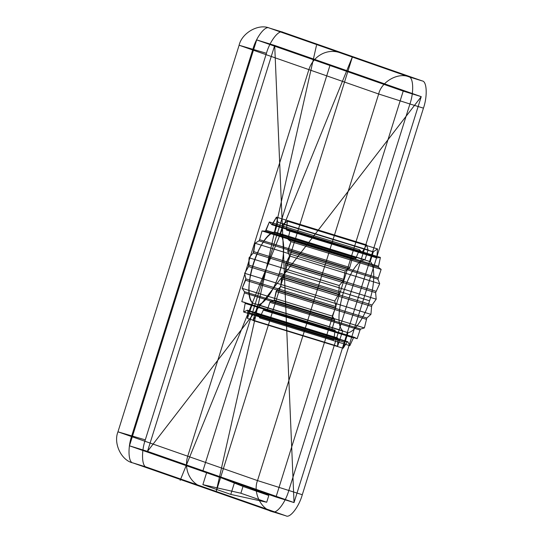 <?xml version="1.0" encoding="UTF-8"?>
<svg xmlns="http://www.w3.org/2000/svg" width="543" height="543" viewBox="0 0 543 543"><rect width="100%" height="100%" fill="white"/><g stroke="black" fill="none" stroke-linecap="round" stroke-linejoin="round"><path stroke-width="0.41" stroke-dasharray="2.71 2.04" d=""/><path stroke-width="0.81" d="M366.593 244.886L368.073 249.97L364.991 259.792C349.638 260.579 330.857 320.506 342.735 330.809L337.597 346.224L337.95 338.547L337.603 337.956L333.748 339.742L335.146 330.219L331.922 329.391L334.549 320.662L334.576 319.454L332.275 316.094L335.961 306.632L334.773 301.032L338.764 294.286L339.212 285.537L343.366 280.745L345.178 270.998L349.135 268.575L349.767 267.461L352.149 258.692L355.556 258.868L359.507 249.726L362.059 252.475L366.593 244.886L276.455 217.132L277.928 222.216L274.853 232.037C259.5 232.825 240.719 292.752 252.597 303.055L247.459 318.463L247.812 310.786L247.465 310.202L243.61 311.987L245.171 303.401L245.002 302.465L241.784 301.636L244.411 292.908L244.438 291.7L242.13 288.34L245.823 278.871L244.635 273.278L248.626 266.532L249.067 257.782L253.228 252.99L255.04 243.244L258.997 240.82L259.629 239.707L262.011 230.938L265.418 231.114L269.362 221.972L271.921 224.721L276.455 217.132L272.566 224.279L362.704 252.033M355.556 258.868L265.418 231.114L262.011 230.938L259.629 239.707L349.767 267.461M334.576 319.454L244.438 291.7L242.13 288.34L332.275 316.094M347.187 341.947L343.128 348.26L347.968 332.642L257.83 304.881C264.142 304.671 274.853 288.876 279.428 273.034C284.708 257.436 285.034 238.01 280.086 233.863L283.161 224.042L287.383 221.164L286.412 229.39L286.677 230.157L290.254 229.675L288.136 238.431L288.204 239.517L291 241.635L287.79 251.443L289.555 255.97L285.475 264.882L286.052 271.425L281.932 277.256L280.792 286.609L276.686 290.261L274.249 300.184L270.523 301.317L269.864 302.295L267.007 310.935L263.986 309.462L263.321 310.094L259.703 317.92L257.66 313.963L257.049 314.193L252.984 320.506L257.83 304.881L252.984 320.506L257.049 314.193L347.187 341.947L347.798 341.717L257.66 313.963L259.703 317.92L263.321 310.094L353.459 337.848L349.841 345.674L347.798 341.717M347.968 332.642C354.28 332.425 364.991 316.63 369.566 300.788C374.846 285.19 375.172 265.765 370.224 261.617L373.306 251.796L377.521 248.918L376.815 257.918L380.392 257.43L378.342 267.271L381.138 269.389L377.928 279.197L379.693 283.724L375.613 292.636L376.19 299.179L372.07 305.017L371.595 306.395L281.457 278.634L280.792 286.609L370.93 314.363L366.824 318.015L276.686 290.261L280.792 286.609M129.472 445.817L147.499 451.362L274.704 45.449L421.239 96.654L294.034 502.574L234.719 481.845L268.819 495.481L266.701 502.248L240.882 493.227L202.872 484.655L206.808 472.091L147.499 451.362L274.704 45.449L256.676 39.897L403.211 91.102L421.239 96.654L274.704 45.449L294.034 502.574L147.499 451.362L421.239 96.654L294.034 502.574L276.007 497.021L129.472 445.817L256.676 39.897M145.293 439.871L266.443 53.282L239.11 45.232L117.96 431.821L257.518 480.589L302.295 494.734C298.942 506.829 289.976 518.436 286.005 515.85L272.477 511.689C260.993 509.334 252.766 492.23 257.518 480.589L378.668 94C381.403 81.735 397.965 72.267 408.77 76.773L422.291 80.941C426.947 81.369 427.579 96.328 423.445 108.152L409.924 103.984L288.774 490.573C285.421 502.662 276.455 514.275 272.477 511.689L132.926 462.921L146.447 467.082C141.791 466.654 141.16 451.688 145.293 439.871L117.96 431.821C113.209 443.461 121.435 460.566 132.926 462.921C128.27 462.493 127.639 447.527 131.773 435.71L252.923 49.121C256.276 37.033 265.242 25.419 269.219 28.005C258.407 23.492 241.845 32.967 239.11 45.232L378.668 94L409.924 103.984C414.058 92.167 413.427 77.201 408.77 76.773L269.219 28.005L282.74 32.173L422.291 80.941M240.882 493.227L243.006 486.46L206.808 472.091L202.872 484.655L230.782 494.408L266.701 502.248M334.549 320.662L244.411 292.908L241.784 301.636L335.146 330.219M366.824 318.015L364.387 327.938L360.661 329.072L360.002 330.049L357.145 338.689L354.124 337.217L263.986 309.462L267.007 310.935L269.864 302.295L360.002 330.049M366.233 319.243L276.095 291.489L274.249 300.184L364.387 327.938M377.521 248.918L287.383 221.164L283.337 224.211L373.475 251.966M339.165 292.881L249.027 265.127L249.067 257.782L339.212 285.537M334.773 301.032L244.635 273.278L245.823 278.871L335.961 306.632M335.73 307.996L245.592 280.242L242.13 288.34M337.95 338.547L247.812 310.786L247.459 318.463L337.597 346.224M375.932 291.231L285.794 263.477L289.555 255.97L287.79 251.443L377.928 279.197M381.138 269.389L291 241.635L288.204 239.517L378.342 267.271M376.815 257.918L286.677 230.157L290.254 229.675L380.392 257.43M370.224 261.617L280.086 233.863A37.983 13.853 107.1 0 1 279.428 273.034A37.983 13.853 107.1 0 1 257.83 304.881M356.228 258.054L266.084 230.3L269.362 221.972L359.507 249.726M338.764 294.286L248.626 266.532L244.635 273.278M352.149 258.692L262.011 230.938M331.922 329.391L241.784 301.636M378.274 266.185L288.136 238.431L290.254 229.675M369.566 300.788L279.428 273.034M342.735 330.809L252.597 303.055L247.459 318.463M349.841 345.674L259.703 317.92M230.782 494.408L234.719 481.845L206.808 472.091L234.719 481.845L230.782 494.408L202.872 484.655M333.748 339.742L243.61 311.987L247.465 310.202L337.603 337.956M372.07 305.017L281.932 277.256L286.052 271.425L285.475 264.882L375.613 292.636M266.443 53.282C269.796 41.193 278.763 29.58 282.74 32.173M379.693 283.724L289.555 255.97M335.309 331.155L245.171 303.401L243.61 311.987M354.124 337.217L353.459 337.848M371.595 306.395L370.93 314.363M376.557 257.144L286.412 229.39L287.383 221.164M368.073 249.97L277.928 222.216L274.853 232.037L364.991 259.792M362.059 252.475L271.921 224.721L269.362 221.972M344.893 342.463L254.755 314.702M243.006 486.46L268.819 495.481M345.178 270.998L255.04 243.244L253.771 251.667L343.909 279.421M357.145 338.689L267.007 310.935M373.306 251.796L283.161 224.042L280.086 233.863M339.66 340.631L249.522 312.877M343.128 348.26L252.984 320.506M378.064 277.894L287.926 250.14L291 241.635M349.135 268.575L258.997 240.82L255.04 243.244M376.19 299.179L286.052 271.425M146.447 467.082L286.005 515.85M403.211 91.102L276.007 497.021M343.366 280.745L253.228 252.99L249.067 257.782M360.661 329.072L270.523 301.317L274.249 300.184M302.295 494.734L423.445 108.152M202.702 487.302L216.223 491.463L352.516 56.553L338.995 52.393A25.324 23.58 109.3 0 0 308.886 69.613L187.742 456.201A25.324 23.58 109.3 0 0 202.702 487.302M180.167 480.365L352.516 56.553M316.46 45.456L216.223 491.463L284.369 274.011M329.947 65.499L202.736 471.419M277.928 222.216L276.455 217.132M252.597 303.055A37.983 13.853 107.1 0 1 253.255 263.884A37.983 13.853 107.1 0 1 274.853 232.037M247.812 310.786A48.11 17.546 107.1 0 1 247.465 310.202M257.66 313.963A48.11 17.546 107.1 0 1 257.049 314.193M263.986 309.462A48.11 17.546 107.1 0 1 263.321 310.094M270.523 301.317A48.11 17.546 107.1 0 1 269.864 302.295M276.686 290.261A48.11 17.546 107.1 0 1 276.095 291.489M281.932 277.256A48.11 17.546 107.1 0 1 281.457 278.634M285.794 263.477A48.11 17.546 107.1 0 1 285.475 264.882M287.926 250.14A48.11 17.546 107.1 0 1 287.79 251.443M288.136 238.431A48.11 17.546 107.1 0 1 288.204 239.517M286.412 229.39A48.11 17.546 107.1 0 1 286.677 230.157M271.921 224.721A48.11 17.546 107.1 0 1 272.566 224.279M265.418 231.114A48.11 17.546 107.1 0 1 266.084 230.3M258.997 240.82A48.11 17.546 107.1 0 1 259.629 239.707M253.228 252.99A48.11 17.546 107.1 0 1 253.771 251.667M248.626 266.532A48.11 17.546 107.1 0 1 249.027 265.127M245.592 280.242A48.11 17.546 107.1 0 1 245.823 278.871M244.411 292.908A48.11 17.546 107.1 0 1 244.438 291.7M245.171 303.401A48.11 17.546 107.1 0 1 245.002 302.465"/></g></svg>

